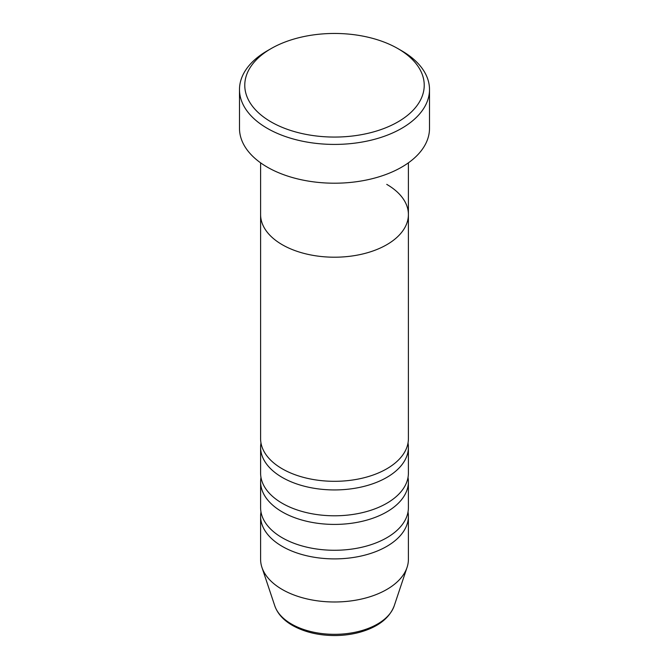 <?xml version="1.0" encoding="UTF-8"?>
<svg xmlns="http://www.w3.org/2000/svg" width="669" height="669" viewBox="0 0 669 669"><rect width="100%" height="100%" fill="white"/><g stroke="black" fill="none" stroke-linecap="round" stroke-linejoin="round"><path stroke-width="1" d="M271.054 121.892A89.73 51.806 0 0 0 397.946 121.892A89.73 51.806 0 0 0 397.946 48.628A89.73 51.806 0 0 0 397.946 48.62L401.684 50.777A95.006 54.85 180 0 1 429.506 89.562A95.006 54.85 180 0 1 370.86 140.239A95.006 54.85 180 0 1 267.316 128.356A95.006 54.85 180 0 1 239.494 89.562A95.006 54.85 180 0 1 267.316 50.777L271.054 48.628A89.73 51.806 0 0 0 271.054 121.892M260.601 162.826L260.601 214.548A73.899 42.665 0 0 0 282.251 244.712A73.899 42.665 0 0 0 362.782 253.961A73.899 42.665 0 0 0 408.399 214.548L408.399 438.655A73.899 42.665 0 0 1 362.782 478.067A73.899 42.665 0 0 1 282.251 468.818A73.899 42.665 0 0 1 260.601 438.655L260.601 214.548A73.899 42.665 0 0 0 282.251 244.712A73.899 42.665 0 0 0 362.782 253.961A73.899 42.665 0 0 0 408.399 214.548A73.899 42.665 0 0 0 386.749 184.376M239.494 89.562L239.494 128.356A95.006 54.85 0 0 0 267.316 167.141A95.006 54.85 0 0 0 370.86 179.033A95.006 54.85 0 0 0 429.506 128.356L429.506 89.562M401.684 50.777L397.946 48.628A89.73 51.806 0 0 0 271.054 48.628M260.985 442.962A73.899 42.665 0 0 0 260.601 447.268A73.899 42.665 0 0 0 282.251 477.44A73.899 42.665 0 0 0 362.782 486.689A73.899 42.665 0 0 0 408.399 447.268A73.899 42.665 0 0 0 408.015 442.962M260.985 477.44A73.899 42.665 0 0 0 260.601 481.747A73.899 42.665 0 0 0 282.251 511.919A73.899 42.665 0 0 0 362.782 521.168A73.899 42.665 0 0 0 408.399 481.747A73.899 42.665 0 0 0 408.015 477.44M260.601 447.268L260.601 473.134A73.899 42.665 0 0 0 282.251 503.297A73.899 42.665 0 0 0 362.782 512.546A73.899 42.665 0 0 0 408.399 473.134L408.399 447.268M260.985 511.919A73.899 42.665 0 0 0 260.601 516.225A73.899 42.665 0 0 0 282.251 546.397A73.899 42.665 0 0 0 362.782 555.646A73.899 42.665 0 0 0 408.399 516.225A73.899 42.665 0 0 0 408.015 511.919M260.601 481.747L260.601 507.612A73.899 42.665 0 0 0 282.251 537.776A73.899 42.665 0 0 0 362.782 547.025A73.899 42.665 0 0 0 408.399 507.612L408.399 481.747M260.601 516.225L260.601 559.326A73.899 42.665 0 0 0 261.939 567.404A73.899 42.665 0 0 0 282.251 589.489A73.899 42.665 0 0 0 356.151 600.118A73.899 42.665 0 0 0 407.061 567.404A73.899 42.665 0 0 0 408.399 559.326L408.399 516.225M291.508 624.052A60.804 35.106 0 0 0 352.312 632.79A60.804 35.106 0 0 0 394.2 605.88C389.308 618.424 377.742 627.246 359.512 632.33C351.518 634.471 343.147 635.55 334.391 635.55C318.277 635.425 304.303 632.046 292.47 625.423C283.472 620.23 277.576 613.716 274.8 605.88A60.804 35.106 0 0 0 291.508 624.052M408.399 214.548L408.399 162.826M394.2 605.88L407.061 567.404M274.8 605.88L261.939 567.404"/></g></svg>
